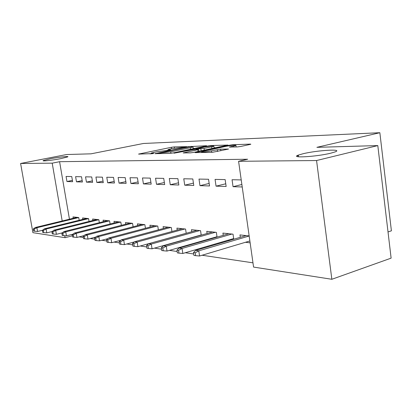 <?xml version="1.0" encoding="UTF-8"?>
<svg xmlns="http://www.w3.org/2000/svg" width="412" height="412" viewBox="0 0 412 412"><rect width="100%" height="100%" fill="white"/><g stroke="black" fill="none" stroke-linecap="round" stroke-linejoin="round"><path stroke-width="0.62" d="M186.708 146.657L174.255 146.909L171.356 147.305L138.55 154.088L153.29 153.578L153.743 153.331L151.204 153.068L156.879 151.714L170.223 150.071L170.63 149.839L167.993 149.592L170.805 148.845L186.708 146.657M303.052 153.743L298.329 155.113C289.296 158.306 316.277 156.807 330.759 153.187L334.977 151.956C344.113 148.65 317.132 150.267 303.052 153.743M50.135 158.805L43.322 160.531C41.185 161.535 52.453 160.309 61.053 158.584L67.666 156.9C69.798 155.891 58.653 157.111 50.135 158.805M237.281 146.935L240.67 146.481L250.063 144.447L250.826 144.236L250.383 144.102L232.924 144.746L229.675 145.189L195.144 152.61L212.432 152.306L228.506 149.062L220.631 149.149L211.5 150.838C204.918 152.023 201.602 152.306 201.545 151.693L226.059 146.317C232.528 145.158 235.824 144.875 235.937 145.467L229.355 147.053L237.281 146.935M238.584 161.303L316.56 160.531L331.851 279.284L253.576 267.079L238.584 161.303L247.658 159.233L59.591 161.695L52.206 163.162L62.191 220.966M72.059 234.418L72.301 235.839L65.081 237.688L32.914 232.672L20.6 163.476L66.59 154.531L91.042 153.825L143.453 143.474L379.854 132.715L316.9 147.331L377.804 145.58L316.56 160.531M20.6 163.476L52.206 163.162M205.887 146.049L206.706 145.827L206.345 145.724L188.196 146.693L154.861 153.666L169.78 153.393L172.937 152.965L205.887 146.049M211.33 145.544L227.975 145.06L193.609 152.425L190.313 152.873L183.149 152.924L198.63 149.541L193.8 149.561L173.982 153.202L208.209 145.966L211.33 145.544L211.402 146.039M388.022 231.935L391.4 230.823L379.854 132.715M215.069 179.395L216.058 186.162L226.142 186.471L225.148 179.596L215.069 179.395M228.042 240.222L229.711 240.417M233.758 239.233L233.027 234.176L222.913 233.084L223.242 235.35M183.762 178.777L184.731 185.189L193.779 185.467L192.806 178.957L183.762 178.777M195.978 236.416L196.514 236.483M201.221 235.154L200.551 230.674L191.462 229.69L191.771 231.745M155.556 178.221L156.508 184.313L164.676 184.566L163.719 178.381L155.556 178.221M171.933 231.523L171.315 227.517L163.106 226.631L163.399 228.506M130.017 177.711L130.949 183.52L138.36 183.752L137.423 177.86L130.017 177.711M145.436 228.274L144.864 224.664L137.407 223.86L137.685 225.58M106.78 177.253L107.692 182.799L114.443 183.01L113.532 177.387L106.78 177.253M121.344 225.343L120.809 222.068L114.016 221.337L114.273 222.928M85.552 176.83L86.443 182.14L92.623 182.331L91.727 176.954L85.552 176.83M99.344 222.691L98.844 219.699L92.623 219.03L92.87 220.502M66.08 176.444L66.95 181.532L72.625 181.713L71.75 176.557L66.08 176.444M79.176 220.271L78.713 217.531L72.991 216.913L73.228 218.288M59.591 161.695L69.448 219.205M79.176 236.869L83.348 237.492M90.233 238.522L94.786 239.202M101.826 240.253L106.796 240.994M114.006 242.071L119.423 242.879M126.803 243.986L132.71 244.867M140.281 246L146.724 246.963M154.485 248.122L161.514 249.172M169.476 250.362L177.15 251.505M185.328 252.731L193.707 253.983M202.112 255.239L252.973 262.835M42.39 230.334L42.766 232.456L43.698 232.595L43.322 230.468L42.39 230.334L44.424 228.799L46.108 229.041L88.565 218.602L82.601 217.948L82.843 219.375M88.565 218.592L89.049 221.455M75.612 176.635L76.493 181.831L82.41 182.016L81.525 176.753L75.612 176.635M110.102 223.984L109.587 220.858L103.088 220.157L103.34 221.687M95.934 177.036L96.835 182.459L103.288 182.66L102.387 177.165L95.934 177.036M133.112 226.775L132.556 223.335L125.444 222.568L125.712 224.221M118.131 177.479L119.053 183.149L126.124 183.371L125.197 177.618L118.131 177.479M158.363 229.855L157.765 226.054L149.947 225.215L150.231 227.007M142.48 177.958L143.417 183.907L151.194 184.149L150.246 178.113L142.48 177.958M186.203 233.285L185.56 229.057L176.928 228.124L177.227 230.081M169.301 178.489L170.259 184.741L178.854 185.009L177.886 178.659L169.301 178.489M211.577 238.27L212.654 238.393M217.052 237.132L216.352 232.373L206.767 231.343L207.092 233.496M198.996 179.081L199.975 185.663L209.523 185.956L208.534 179.266L198.996 179.081M245.444 242.282L250.141 242.843M249.157 235.916L239.959 234.922L240.304 237.312M241.221 179.915L232.054 179.735L233.053 186.688L242.225 186.971M377.804 145.58L391.117 258.139L331.851 279.284M64.736 235.695L65.081 237.688M66.95 181.532L72.399 180.368M76.493 181.831L82.173 180.6M86.443 182.14L92.376 180.847M96.835 182.459L103.031 181.1M107.692 182.799L114.175 181.357M119.053 183.149L125.84 181.625M130.949 183.52L138.066 181.908M143.417 183.907L150.89 182.197M156.508 184.313L164.357 182.49M170.259 184.741L178.52 182.799M184.731 185.189L193.429 183.119M199.975 185.663L209.152 183.448M298.396 155.643L296.851 156.009M216.058 186.162L225.75 183.788M233.053 186.688L241.87 184.494M168.081 150.169L167.009 150.39M151.292 153.645L150.076 153.892M194.881 148.361L193.228 148.418M190.117 146.744L158.867 153.12L170.717 151.807L190.318 147.717L193.017 146.991L190.117 146.744M214.096 147.728L215.97 147.666M211.691 146.832L213.88 146.234C213.735 145.704 210.599 145.982 204.465 147.079L196.38 149.02L204.058 148.444L211.691 146.832L211.938 148.521M33.284 228.995L33.655 231.07L34.551 231.209L34.181 229.124L33.284 228.995L35.298 227.501L36.91 227.728L37.574 231.477L42.472 230.267M34.181 229.124L36.91 227.728L78.718 217.557M35.298 227.501L77.075 217.351M37.574 231.477L34.551 231.209M43.322 230.468L46.108 229.041L46.777 232.868L52.164 231.529M44.424 228.799L86.798 218.401M46.777 232.868L43.698 232.595M51.902 231.729L52.278 233.898L53.256 234.047L52.875 231.874L51.902 231.729L53.951 230.164L55.713 230.411L56.392 234.325L62.3 232.837M52.875 231.874L55.713 230.411L98.808 219.699M53.951 230.164L96.938 219.493M56.392 234.325L53.256 234.047M61.841 233.192L62.227 235.412L63.247 235.566L62.861 233.341L61.841 233.192L63.911 231.585L65.755 231.848L66.445 235.844L72.909 234.201M62.861 233.341L65.755 231.848L109.479 220.847M63.911 231.585L107.527 220.636M66.445 235.844L63.247 235.566M72.249 234.722L72.636 236.988L73.707 237.152L73.315 234.876L72.249 234.722L74.34 233.074L76.266 233.347L76.967 237.436L84.033 235.618M73.315 234.876L76.266 233.347L120.628 222.053M74.34 233.074L118.584 221.831M76.967 237.436L73.707 237.152M83.152 236.323L83.543 238.646L84.666 238.816L84.269 236.488L83.152 236.323L85.258 234.629L87.282 234.917L87.988 239.104L95.702 237.091M84.269 236.488L87.282 234.917L132.293 223.309M85.258 234.629L130.156 223.077M87.988 239.104L84.666 238.816M94.585 238.002L94.981 240.381L96.161 240.562L95.759 238.177L94.585 238.002L96.712 236.267L98.834 236.565L99.55 240.855L107.959 238.63M95.759 238.177L98.834 236.565L144.509 224.628M96.712 236.267L142.269 224.386M99.55 240.855L96.161 240.562M106.59 239.769L106.996 242.205L108.232 242.395L107.826 239.949L106.59 239.769L108.737 237.982L110.967 238.301L111.688 242.694L120.85 240.232M107.826 239.949L110.967 238.301L157.317 226.008M108.737 237.982L154.969 225.755M111.688 242.694L108.232 242.395M119.217 241.623L119.624 244.125L120.922 244.321L120.515 241.813L119.217 241.623L121.375 239.784L123.718 240.119L124.455 244.625L134.425 241.906M120.515 241.813L123.718 240.119L170.759 227.46M121.375 239.784L168.292 227.192M124.455 244.625L120.922 244.321M132.504 243.574L132.916 246.139L134.286 246.35L133.869 243.78L132.504 243.574L134.683 241.684L137.15 242.035L137.891 246.659L186.198 233.264M133.869 243.78L137.15 242.035L184.885 228.979M134.683 241.684L182.289 228.701M137.891 246.659L134.286 246.35M146.512 245.634L146.93 248.271L148.377 248.488L147.954 245.846L146.512 245.634L148.701 243.688L151.307 244.058L152.059 248.807L201.19 234.948M147.954 245.846L151.307 244.058L199.743 230.586M148.701 243.688L197.013 230.287M152.059 248.807L148.377 248.488M161.298 247.808L161.725 250.517L163.25 250.748L162.822 248.034L161.298 247.808L163.502 245.799L166.257 246.191L167.014 251.068L216.99 236.715M162.822 248.034L166.257 246.191L215.404 232.275M163.502 245.799L212.52 231.961M167.014 251.068L163.25 250.748M176.933 250.11L177.366 252.891L178.978 253.133L178.545 250.347L176.933 250.11L179.148 248.029L182.058 248.446L182.83 253.462L233.661 238.574M178.545 250.347L182.058 248.446L231.92 234.057M179.148 248.029L228.881 233.728M182.83 253.462L178.978 253.133M193.491 252.541L193.923 255.404L195.633 255.661L195.2 252.793L193.491 252.541L195.71 250.393L198.795 250.836L199.573 255.996L249.873 240.958M195.2 252.793L198.795 250.836L249.172 235.999M195.71 250.393L246.16 235.592M199.573 255.996L195.633 255.661M169.023 150.272L168.961 149.891M152.172 153.769L152.11 153.377M139.55 154.165L139.498 153.836M171.567 148.686L171.356 147.305M174.441 148.104L174.255 146.909M155.844 153.748L155.793 153.413M188.243 146.986L188.196 146.693M191.261 146.703L191.199 146.286M159.145 153.666L159.073 153.192M160.917 153.619L160.845 153.146M170.944 153.29L170.717 151.807M190.55 149.268L190.318 147.717M184.102 153.027L184.051 152.677M198.028 151.487L197.77 149.772M208.276 146.415L208.209 145.966M196.447 149.479L196.38 149.02M201.149 150.823L200.865 148.876M204.311 150.148L204.058 148.444M230.21 147.172L230.159 146.832M233.965 147.043L233.82 146.044M211.717 152.327L211.5 150.838M217.551 151.482L217.278 149.597M220.868 150.766L220.631 149.149M228.13 149.18L228.094 148.923M196.086 152.723L196.03 152.363M229.742 145.663L229.675 145.189M232.996 145.261L232.924 144.746M250.419 144.365L250.383 144.102M298.551 156.797L298.329 155.113M43.378 160.845L43.322 160.531M168.111 150.359L168.034 149.87M151.328 153.861L151.245 153.352M158.955 153.671L158.877 153.187M193.269 148.701L193.017 146.991M198.893 151.302L198.63 149.541M214.142 148.052L213.88 146.234M196.112 149.489L196.045 149.01M236.148 146.971L235.937 145.467M201.674 152.579L201.592 152.023"/></g></svg>
